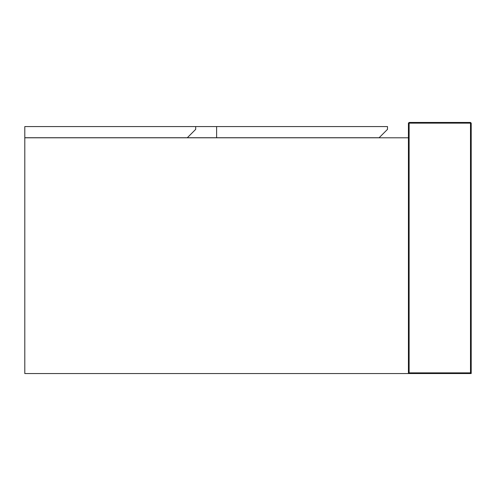 <?xml version="1.0" encoding="UTF-8"?>
<svg xmlns="http://www.w3.org/2000/svg" width="496" height="496" viewBox="0 0 496 496"><rect width="100%" height="100%" fill="white"/><g stroke="black" fill="none" stroke-linecap="round" stroke-linejoin="round"><path stroke-width="0.74" d="M408.425 373.55L471.2 373.55L470.506 372.856L409.119 372.856L408.425 373.55L24.8 373.55L24.8 137.795L408.425 137.795L408.425 373.55L408.425 123.144L409.119 122.45L409.119 123.144L470.506 123.144L470.506 372.856M471.2 373.55L471.2 123.144L470.506 122.45L409.119 122.45M216.616 126.567L216.616 137.727L24.8 137.727L24.8 126.567L387.5 126.567L387.5 129.357L379.13 137.727L216.616 137.727M195.691 126.567L195.691 129.357L187.321 137.727M409.119 372.856L409.119 123.144L408.425 123.144M471.2 123.144L470.506 123.144L470.506 122.45"/></g></svg>
